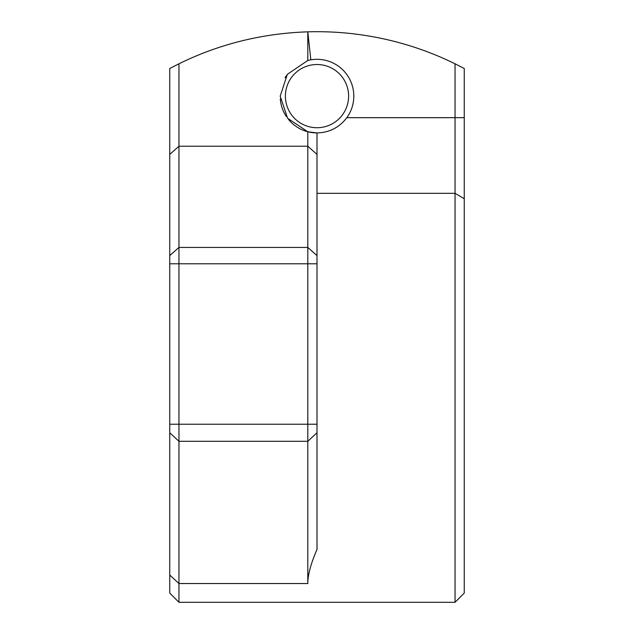 <?xml version="1.0" encoding="UTF-8"?>
<svg xmlns="http://www.w3.org/2000/svg" width="634" height="634" viewBox="0 0 634 634"><rect width="100%" height="100%" fill="white"/><g stroke="black" fill="none" stroke-linecap="round" stroke-linejoin="round"><path stroke-width="0.95" d="M280.291 98.904A36.812 36.812 0 0 0 286.33 116.49M288.391 119.295A36.812 36.812 0 0 0 317 132.934L307.799 131.769L287.59 118.257L280.204 96.122L287.337 74.337L307.799 60.476L310.834 59.834L307.799 31.835A312.911 312.911 0 0 1 455.046 63.796L464.254 68.512L464.254 593.099L455.046 602.3L178.954 602.3L178.954 583.542L169.746 575.006L169.746 593.099L178.954 602.3M286.449 75.589A36.812 36.812 0 0 0 285.038 77.855M285.395 96.122A31.605 31.605 0 0 0 332.802 123.495A31.605 31.605 0 0 0 332.802 68.749A31.605 31.605 0 0 0 285.395 96.122M307.799 60.476L307.799 31.835C262.199 33.372 219.245 44.023 178.954 63.796L178.954 583.542L307.799 583.542L307.799 441.296L178.954 441.296L169.746 432.76L169.746 575.006M317 255.613L307.799 247.434L178.954 247.434L169.746 255.613L169.746 154.403L178.954 146.224L307.799 146.224L317 154.403L317 432.76L307.799 441.296L307.799 131.769M317 154.403L317 132.934C329.371 132.593 339.317 127.505 346.838 117.678A36.812 36.812 0 0 0 310.834 59.834M317 432.76L317 549.44C310.89 563.475 307.823 574.84 307.799 583.542M455.046 602.3L455.046 63.796M169.746 154.403L169.746 68.512L178.954 63.796M317 424.225L169.746 424.225L169.746 432.76M169.746 424.225L169.746 255.613M464.254 117.678L346.838 117.678M464.254 198.727L455.046 193.322L317 193.322M317 263.799L169.746 263.799"/></g></svg>
